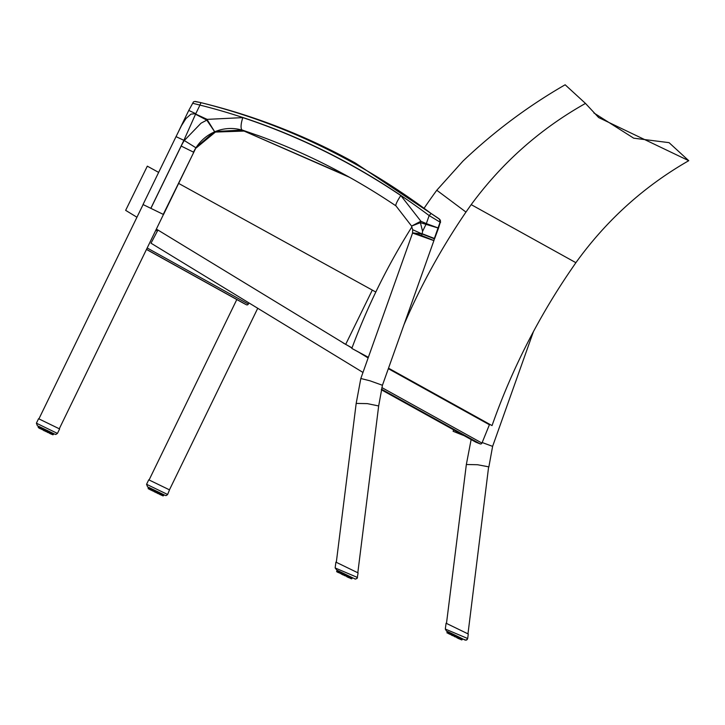 <?xml version="1.0" encoding="UTF-8"?>
<svg xmlns="http://www.w3.org/2000/svg" width="725" height="725" viewBox="0 0 725 725"><rect width="100%" height="100%" fill="white"/><g stroke="black" fill="none" stroke-linecap="round" stroke-linejoin="round"><path stroke-width="1.09" d="M360.823 378.504L369.931 380.788L382.438 385.265L433.894 240.627L412.57 233.042L360.823 378.504L356.183 403.417L367.33 403.626L378.667 405.955L357.815 572.768L335.902 562.129L335.149 567.956L337.053 570.376M467.978 633.868L488.632 466.818L477.494 464.725L466.347 464.507L446.482 623.428M533.401 331.697L492.61 446.364L482.179 442.531M471.132 439.558L466.347 464.507M362.98 372.451L150.999 243.192L157.95 230.042M242.358 302.624L146.468 249.436L242.34 302.615A1.423 1.377 -61 0 0 242.358 302.624L246.418 304.763A1.423 1.377 -61 0 0 248.34 304.074L147.175 247.977M248.34 304.074L248.947 302.914M362.763 354.416L368.209 357.742M347.837 345.571L351.951 348.072M358.63 352.151L368.137 357.951M241.271 301.981L242.911 302.851L241.271 301.981M489.52 424.234A1.423 1.377 119 0 1 489.411 424.741L481.953 443.084A1.423 1.377 119 0 1 480.14 443.881L475.881 442.187A1.423 1.377 119 0 1 475.727 442.114L381.323 389.76M476.552 442.096L474.83 441.398L476.552 442.096M163.46 214.482L143.024 204.532L163.469 214.473L59.296 428.747M463.447 435.435L453.089 431.266L463.447 435.435M461.816 434.782L454.765 431.946L461.816 434.782M158.648 172.396L147.32 166.161L125.652 210.35L136.943 217.237M156.364 229.082L345.689 344.366L372.306 290.091A4366.213 2.828 28.9 0 1 375.813 292.039M178.649 183.416L372.306 290.091M352.015 347.891L343.161 342.979M352.024 347.873A4369.176 2.828 -151.1 0 0 345.689 344.366M484.871 421.723L492.048 425.593A649.083 631.149 119 0 1 570.747 270.18L575.886 262.686C606.327 220.382 643.954 186.379 688.75 160.687L669.057 142.653L633.713 138.185L593.857 112.928M411.854 226.961A637.764 620.138 -61 0 0 351.824 348.417L352.096 348.571A1513.972 4.441 28.3 0 1 368.318 357.461M688.75 160.687L598.66 117.568L585.483 103.421C540.234 128.86 502.135 162.599 471.196 204.631L465.976 212.072L436.776 190.249L462.967 161.095C494.06 131.533 528.117 106.095 565.147 84.78L585.483 103.421M436.776 190.249A637.764 620.138 -61 0 0 424.524 207.622M456.596 406.526L461.979 409.417M472.011 414.809L483.194 420.826M492.048 425.593L388.518 368.173M403.997 324.646A649.083 631.149 119 0 1 465.976 212.072M575.886 262.686L471.196 204.631M351.824 348.417L368.363 357.316M412.888 229.816L422.122 233.976A0.589 0.58 122.3 0 1 422.095 234.057L412.761 232.87M206.779 120.123A11.319 3.716 -65.1 0 1 207.132 119.362A11.31 1.042 67.8 0 0 207.332 119.888L214.555 131.56L206.779 120.123L195.532 114.215A11.319 3.833 -65.3 0 1 195.614 114.043L207.132 119.362L242.839 117.613C298.129 135.938 350.791 161.92 400.816 195.542L420.944 221.306A11.364 1.468 112.7 0 0 420.382 222.666L422.593 231.293L422.149 233.731A7.857 7.658 116 0 1 422.131 233.885M426.209 224.224A11.364 1.341 -78.2 0 1 426.336 223.59L437.873 227.849A11.364 0.988 20.5 0 1 438.036 227.976L420.382 222.666L411.673 226.055L420.011 221.66A11.392 1.477 -19.5 0 1 420.944 221.306L426.336 223.59L429.155 215.57L431.13 213.494L439.223 219.041A136.862 31.9 -64.2 0 1 439.323 219.095A136.862 31.9 115.8 0 1 439.432 219.149L439.214 218.877M438.462 228.284L440.292 222.285A134.596 31.365 -64.4 0 0 440.193 222.222A134.596 31.365 115.6 0 0 440.084 222.167L429.155 215.57C358.186 162.463 281.78 125.633 199.964 105.089A2.828 0.933 -76.2 0 1 201.487 102.787C283.448 123.341 359.99 160.243 431.13 213.494M195.768 101.708L199.892 102.397L195.097 101.427L193.493 101.835L188.763 110.436L195.786 113.689L199.964 105.089L192.614 103.258M199.892 102.397L201.487 102.787M437.873 227.849A9.661 1.405 -12.2 0 1 438.063 227.913A128.733 29.997 -64.7 0 1 438.145 227.967A128.733 29.997 115.3 0 1 438.235 228.012L434.375 238.443L422.149 233.731M413.957 233.305L433.668 240.437L421.524 235.516L412.652 233.178M422.095 234.057L421.524 235.516M422.122 233.976L434.547 238.869M396.031 205.918A11.401 1.767 -55.9 0 1 395.959 205.882L411.483 225.937L412.679 229.671L412.543 233.106M438.036 227.976L434.42 238.317L438.136 228.012A146.097 34.066 116.1 0 0 438.045 227.958L440.084 222.167A2.828 2.755 -61.9 0 0 439.223 219.041M422.593 231.293L426.092 224.188A11.364 1.414 113.1 0 1 426.336 223.59M195.532 114.215L183.887 140.324L176.03 136.635L143.024 204.532M176.03 136.635L181.522 125.579L185.953 118.556L191.01 114.106L195.786 113.689M150.954 208.229L181.187 146.051A52.834 51.375 119 0 1 184.286 140.523L183.887 140.324L150.891 208.202M260.52 136.391L242.268 130.056L214.555 131.56L196.339 147.193A41.452 40.301 -61 0 0 195.94 147.791L184.295 140.523L201.052 123.168L206.788 120.133A11.319 2.311 -21.1 0 1 207.332 119.888M257.275 135.222C305.696 152.64 351.924 176.193 395.959 205.882A11.401 1.767 -55.9 0 1 400.816 195.542M347.112 175.958L243.972 130.998A137.315 31.909 113.4 0 0 243.147 130.473A137.315 31.909 -66.6 0 0 242.268 130.056A11.401 3.398 -71.8 0 1 242.839 117.613M438.362 228.121A9.661 1.604 168 0 0 438.235 228.012L440.292 222.285A2.828 2.755 -60.1 0 0 439.432 219.149M433.994 240.41L434.375 238.443L433.876 240.655M349.441 177.253L244.089 131.071A11.401 1.822 108.6 0 1 243.972 130.998L215.216 131.932L196.339 147.193A41.434 40.292 -61 0 1 243.147 130.473M163.533 214.5L195.94 147.791A41.434 40.292 -61 0 0 193.493 152.15L181.187 146.051M148.607 487.436L163.877 494.867M167.611 494.522L169.514 489.864L148.743 479.814L146.568 484.291L147.583 486.91L165.536 495.547L166.732 495.392L167.33 494.35L146.568 484.291M154.788 490.254L154.425 491.65L153.537 491.224L154.334 490.037M154.951 490.336L154.47 491.332L155.05 491.958L155.884 490.789M158.123 491.876L157.479 493.145L158.485 493.299L158.838 492.23M152.005 488.913L151.57 490.29L159.482 494.124L160.279 492.937M159.409 492.502L158.929 493.852L159.79 493.942M160.977 493.281L160.27 494.178L160.705 494.74L161.539 493.562M163.016 494.305L162.445 495.619L161.05 494.568M161.711 495.238L162.581 494.078L162.083 495.093L162.128 493.852M163.623 494.613L162.889 495.864L162.445 495.619L163.333 494.468M163.904 494.758L163.297 495.719M163.415 495.809L163.922 494.767L163.125 495.673M163.198 495.728L162.472 495.402M161.829 495.103L160.506 494.486M160.723 494.586L161.503 495.284M158.757 493.653L157.715 493.154L158.358 493.788M157.932 493.254L156.165 492.402L157.76 493.498M156.355 492.493L154.597 491.632L156.238 492.773M154.76 491.722L153.075 490.888L154.697 492.021M152.64 490.68L151.679 490.2L152.368 490.879M151.072 490.236L150.456 489.593L151.072 490.236M150.51 489.62L149.921 489.321M148.861 487.436L148.353 488.505M149.105 487.553L148.743 488.967L149.386 487.68M149.803 487.871L149.432 489.275L150.854 489.946L151.326 488.596M150.782 488.333L150.392 489.728L151.57 490.29L152.377 490.336L152.649 489.221M150.292 489.339L150.438 488.17M446.582 631.14L464.97 640.03L446.582 631.14A1.885 1.831 119 0 1 446.5 631.094L447.225 631.475M462.487 638.924L466.103 640.202L467.308 639.477L467.407 638.399L445.313 629.055L446.5 631.094M467.67 638.58L468.268 634.003L446.074 623.228L445.313 629.055M455.907 636.976L457.276 637.638L455.907 636.976M455.001 636.541L453.243 635.68L454.892 636.822M452.781 635.453L451.72 634.937L452.463 635.635M451.856 635.009L450.316 634.248L451.856 635.336M449.718 634.275L449.092 633.632L449.708 634.275M449.147 633.668L448.558 633.369M448.113 633.143L448.603 633.722L448.113 633.143M446.926 632.834L447.47 631.484M447.715 631.593L447.361 633.007L448.005 631.729M448.413 631.919L448.041 633.315L449.464 633.976L449.935 632.626M449.391 632.372L449.002 633.759L450.723 634.574L451.249 633.26M448.902 633.369L449.047 632.209M450.615 632.952L450.044 633.913L450.723 634.574L452.146 635.254L452.726 633.967M452.019 633.623L451.548 634.964L453.651 635.988L454.294 634.719M453.551 634.366L452.907 635.281L453.651 635.988L455.191 636.731L455.889 635.499M455.146 635.136L454.475 636.043L455.191 636.731L456.696 637.465L457.439 636.26M456.732 635.907L456.088 637.166L457.529 637.882L458.49 638.018L458.88 636.967M458.227 636.65L457.529 637.882L458.399 637.964M459.587 637.32L458.88 638.208L459.315 638.77L460.148 637.601M461.626 638.344L461.064 639.658L459.659 638.598M461.218 638.136L460.33 639.278L461.182 638.118L460.701 639.124L460.248 638.888L460.737 637.891M462.514 638.807L462.042 639.84L461.064 639.658L461.952 638.507L461.462 639.513M462.042 639.84L462.541 638.816L461.508 639.894L462.405 638.752L461.671 639.695M460.466 639.151L459.142 638.526M459.36 638.634L460.139 639.323M457.403 637.701L457.819 638.227L457.004 637.837M54.357 433.994L37.501 425.856L54.357 433.994M36.395 423.192L57.438 433.423L59.613 428.946L38.57 418.715L36.395 423.192L37.41 425.811L38.425 426.354M44.624 429.155L44.252 430.559L43.364 430.124L44.162 428.937M44.787 429.236L44.297 430.233L44.878 430.858L45.72 429.689M47.959 430.777L47.315 432.046L48.312 432.2L48.666 431.13M41.842 427.822L41.407 429.191L49.309 433.033L50.107 431.837M49.237 431.411L48.756 432.752L50.532 433.641L51.375 432.462M50.813 432.182L50.052 433.396L50.886 433.468M51.955 432.762L51.538 434.148L52.408 432.979M51.747 432.653L51.258 433.659L50.542 433.641L51.538 434.148L52.418 432.988L51.511 434.13L52.273 434.529L53.17 433.369M52.852 433.206L52.01 434.384L52.671 434.384M53.451 433.514L52.871 434.556M51.656 434.012L51.094 433.749M48.584 432.553L47.542 432.055L48.185 432.689M47.759 432.154L45.992 431.303L47.587 432.408M46.192 431.393L44.424 430.541L46.074 431.674M44.588 430.623L43.962 430.315M43.038 429.862L41.506 429.1L43.038 429.862M38.86 427.777L39.757 428.23M38.688 426.336L38.18 427.406M38.488 427.496L38.923 426.445L38.824 427.986L39.223 426.581M39.63 426.78L39.259 428.185L40.682 428.847L41.162 427.496M40.618 427.243L40.219 428.629L41.407 429.191L42.204 429.236L42.476 428.122M358.096 572.913L357.135 578.378L355.413 579.121L337.062 570.376M352.341 577.789L337.062 570.367M357.507 577.49L335.149 567.956M345.734 575.877L347.103 576.538L345.734 575.877M344.837 575.442L343.07 574.581L344.719 575.722M342.608 574.363L343.179 574.97M341.683 573.91L340.152 573.149L341.683 574.236M338.974 572.569L338.394 572.27M336.618 571.336L337.977 572.052M337.161 570.33L336.808 571.445M337.161 570.321L336.935 571.789L337.297 570.385M337.107 571.527L337.533 570.493L337.442 572.016L337.832 570.629M338.24 570.82L337.877 572.215L338.666 571.019M337.75 571.817L339.291 572.877L339.762 571.536M339.218 571.273L338.829 572.659L340.551 573.475L341.076 572.161M338.738 572.279L338.874 571.11M340.442 571.853L340.016 573.221L341.973 574.155L342.553 572.868M341.847 572.533L341.375 573.865L343.487 574.889L344.121 573.62M343.387 573.267L342.853 574.581L345.028 575.632L345.716 574.399M344.973 574.037L344.393 575.324L345.916 576.076L346.922 576.23L347.266 575.161M346.559 574.807L345.916 576.076L347.918 577.055L348.707 575.868M348.054 575.55L347.357 576.783L348.227 576.873M349.414 576.221L348.707 577.109L349.142 577.671L349.976 576.502M350.565 576.792L350.075 577.798L350.528 578.024L349.495 577.499M350.148 578.178L351.018 577.028L350.148 578.178L351.29 578.414L351.779 577.408M351.462 577.245L350.619 578.414L351.19 578.722L352.232 577.653M352.06 577.562L351.543 578.568M352.35 577.707L351.498 578.595M350.293 578.052L349.731 577.789M349.776 577.807L348.979 577.426M349.196 577.535L351.027 578.704M347.23 576.602L347.656 577.136L346.831 576.737M157.398 231.094L155.812 230.215M246.418 304.763L146.504 249.355M481.953 443.084L381.848 387.567M480.14 443.881L381.459 389.162M475.881 442.187L381.323 389.751M489.411 424.741L388.337 368.69M163.27 214.337L193.765 152.323M420.011 221.66A11.364 1.912 69.3 0 0 420.382 222.666M149.767 487.862L149.422 489.275L148.435 488.514M159.727 494.441L160.442 494.785L160.125 494.305M159.482 494.124L160.714 494.74L161.602 493.598L160.714 494.74M157.914 491.777L157.434 492.773L156.972 492.556L157.452 491.55M156.546 491.106L156.056 492.103L156.799 492.465L157.289 491.468M159.627 492.61L159.137 493.616L158.485 493.299L158.974 492.293M148.145 488.378L148.652 487.345L148.253 488.768M149.314 488.886L150.229 488.07M153.419 489.593L152.93 490.598L153.637 490.934L154.117 489.928M156.355 491.015L155.866 492.012L155.204 491.695L155.694 490.689M159.89 493.988L160.37 492.982L159.545 494.151M160.76 493.172L159.881 493.988M161.92 493.752L161.086 494.595M162.826 494.205L161.675 495.229L162.618 494.097M163.451 494.522L162.962 495.547L163.352 494.477M149.087 487.544L148.525 488.532L149.015 487.508M149.422 489.275L149.577 487.771M150.746 488.315L150.374 489.719M151.434 489.882L151.543 488.695M153.292 489.529L152.803 490.535L152.866 489.33M464.752 639.894A1.885 1.831 -61 0 0 467.407 638.399M458.363 638.489L459.088 638.834L458.762 638.344M460.837 639.314L461.453 639.595M458.091 638.154L459.324 638.77L460.212 637.628L459.324 638.77M448.041 633.315L447.062 632.553M447.098 632.59L448.077 633.124M448.376 631.901L447.932 632.925L448.829 632.109M462.233 638.662L461.916 639.758M447.207 632.599L447.633 631.557M447.706 631.593L447.28 632.626M447.896 632.907L448.186 631.81M449.346 632.354L448.983 633.75M450.035 633.913L450.153 632.735M451.892 633.568L450.986 634.357L451.467 633.36M453.397 634.284L452.907 635.281L452.454 635.064L452.935 634.067M454.956 635.046L454.475 636.043L454.004 635.816L454.484 634.819M456.523 635.807L456.034 636.804L455.572 636.577L456.061 635.58M458.01 636.541L457.52 637.538L457.575 636.323M459.36 637.212L458.88 638.208L458.979 637.021L458.155 638.181M460.52 637.792L459.695 638.616M461.435 638.245L460.33 639.278M462.07 638.571L461.472 639.532M39.259 428.185L38.271 427.415M39.803 428.584L39.268 427.977M49.554 433.342L50.279 433.686L49.953 433.206M52.925 434.538L53.75 433.668L53.097 434.619M52.717 434.764L52.273 434.529L53.188 433.378M47.75 430.677L47.261 431.683L46.799 431.457L47.288 430.451M46.373 430.007L45.892 431.013L46.627 431.366L47.116 430.369M49.454 431.511L48.965 432.517L48.312 432.2L48.802 431.194M53.732 433.659L53.233 434.692M39.141 427.786L40.056 426.98M43.246 428.493L42.757 429.499L43.464 429.834L43.953 428.828M46.182 429.916L45.702 430.922L45.032 430.596L45.521 429.59M50.587 432.073L50.098 433.079L50.206 431.882L49.372 433.052M50.94 433.496L51.43 432.49L50.542 433.641M52.662 433.106L51.511 434.13M53.287 433.432L52.689 434.402M38.57 427.542L38.851 426.409M39.603 426.762L39.304 428.203L39.413 426.672M40.083 428.221L40.265 427.07M41.262 428.783L41.379 427.596M43.119 428.43L42.63 429.436L42.693 428.23M354.579 578.804A1.885 1.831 -61 0 0 357.235 577.308M348.199 577.39L348.915 577.734L348.598 577.254M351.281 578.496L350.664 578.215M351.335 578.795L352.368 577.716L351.87 578.749M347.918 577.055L349.16 577.671L350.039 576.538M337.877 572.215L336.889 571.454M337.904 572.025L338.439 572.623L337.587 572.188M337.007 571.889L337.098 570.294L336.753 571.735M337.043 571.508L337.46 570.457M338.212 570.802L337.868 572.215L338.022 570.72M338.829 572.659L339.164 571.246L338.693 572.252M339.871 572.813L339.98 571.635M341.72 572.469L340.813 573.267L341.303 572.261M343.224 573.185L342.735 574.191L342.282 573.964L342.762 572.967M344.792 573.946L344.303 574.943L343.831 574.717L344.321 573.72M346.351 574.707L345.861 575.704L345.399 575.478L345.888 574.481M347.837 575.442L346.922 576.23L347.402 575.224M349.196 576.112L348.707 577.109L348.807 575.922L347.982 577.082M350.356 576.692L349.532 577.526L350.03 576.529M351.272 577.154L350.121 578.16L351.054 577.046M351.897 577.472L351.299 578.432L351.797 577.417M336.309 562.328L356.183 403.408M382.438 385.265L378.667 405.955M492.61 446.364L488.84 467.054M38.932 418.842L143.106 204.568M169.46 489.837L257.737 308.279M149.096 479.941L236.803 299.543M453.089 431.266L453.66 429.871M257.248 135.212L260.692 136.454M440.564 222.439L439.25 218.905L355.313 162.998C306.285 135.847 254.502 115.656 199.946 102.415M188.763 110.436L178.939 130.663M434.628 238.634L438.398 228.466M196.221 147.936L215.352 132.104M215.461 132.059L244.071 131.071M149.975 489.683L150.474 489.593M150.727 488.306L150.238 489.321M448.612 633.722L449.11 633.641M449.337 632.345L448.847 633.351M57.438 433.423L55.789 434.483L53.704 433.777M43.645 430.496L44.533 430.922M50.741 433.903L51.33 434.184M342.291 574.535L343.17 574.97M338.91 572.533L338.439 572.623M351.752 578.659L352.241 577.653M350.746 578.26L349.967 578.224"/></g></svg>
